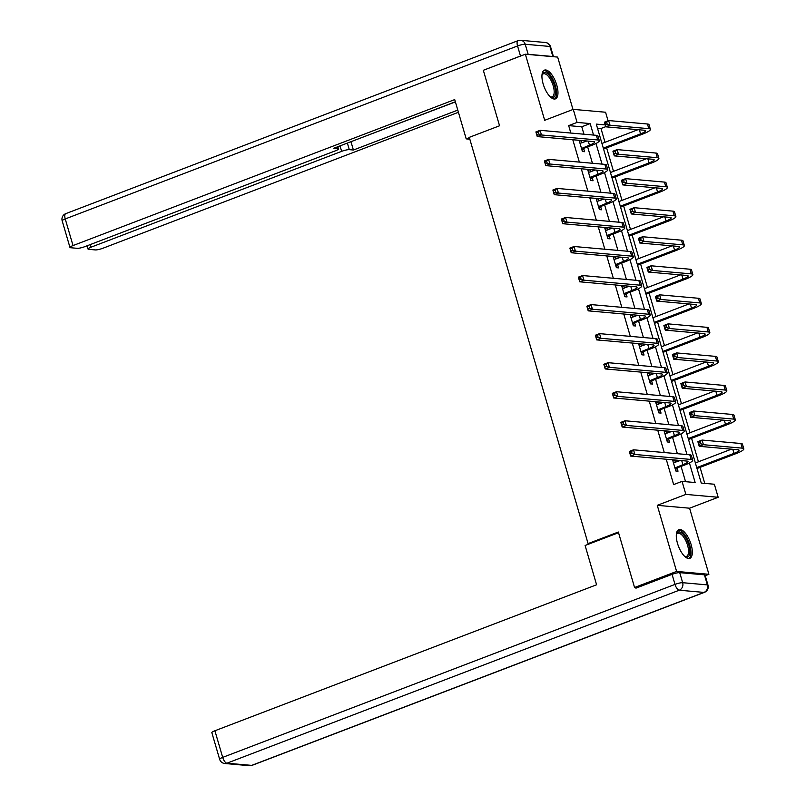 <?xml version="1.0" encoding="UTF-8"?>
<svg xmlns="http://www.w3.org/2000/svg" width="806" height="806" viewBox="0 0 806 806"><rect width="100%" height="100%" fill="white"/><g stroke="black" fill="none" stroke-linecap="round" stroke-linejoin="round"><path stroke-width="1.21" d="M691.125 544.614A15.374 6.267 69.1 0 0 678.823 529.643A15.374 6.267 69.1 0 0 677.503 543.405A15.374 6.267 69.1 0 0 689.805 558.367A15.374 6.267 69.1 0 0 691.125 544.614M556.765 85.114A15.374 6.267 69.1 0 0 544.453 70.142A15.374 6.267 69.1 0 0 543.143 83.905A15.374 6.267 69.1 0 0 555.445 98.866A15.374 6.267 69.1 0 0 556.765 85.114M605.246 124.91L596.289 124.114L701.26 483.076L714.358 484.235L718.166 497.272L685.866 494.4L682.047 481.373L695.145 482.532L689.422 462.966M705.24 575.706L708.907 574.295L689.583 508.203L718.166 497.272M572.985 109.485L557.661 57.085L525.361 54.214L544.685 120.306L573.268 109.374L605.578 112.246L608.067 120.779M605.014 142.289L600.984 128.497L605.759 126.663M704.756 483.388L700.071 467.359M698.439 461.778L691.578 438.313M689.946 432.741L683.085 409.277M681.453 403.695L674.592 380.231M672.96 374.649L666.099 351.184M664.466 345.603L657.605 322.138M655.973 316.557L649.112 293.092M647.48 287.52L640.619 264.056M638.987 258.474L632.126 235.009M630.494 229.428L623.632 205.963M622 200.382L615.139 176.917M613.507 171.335L606.646 147.871M637.062 587.725L634.564 587.503L676.607 571.434L708.907 574.295M634.564 587.503L618.343 532.02L588.078 543.597L469.283 137.352L499.549 125.776L483.328 70.293L525.361 54.214M588.078 543.597L589.7 543.748M600.984 128.497L597.478 128.184M583.947 134.219L581.771 126.784L568.673 125.625L570.85 133.05M572.804 139.74L579.343 162.097M581.297 168.786L587.836 191.143M589.791 197.833L596.329 220.189M598.284 226.879L604.822 249.235M606.777 255.915L613.316 278.272M615.27 284.961L621.809 307.318M623.763 314.008L630.302 336.364M632.257 343.054L638.795 365.41M640.75 372.1L647.289 394.456M649.243 401.146L655.782 423.503M657.736 430.182L664.275 452.539M666.23 459.229L673.645 484.587L682.047 481.373M685.553 481.686L681.08 466.402M677.372 453.707L672.587 437.356M668.879 424.661L664.094 408.31M660.386 395.615L655.6 379.263M651.893 366.569L647.107 350.217M643.4 337.523L638.614 321.171M634.906 308.486L630.121 292.135M626.413 279.44L621.628 263.088M617.92 250.394L613.134 234.042M609.427 221.348L604.641 204.996M600.933 192.302L596.148 175.95M592.44 163.255L587.655 146.904M582.013 142.864L581.327 140.536L579.141 140.335L582.406 151.508L584.592 151.699L583.705 148.677M590.506 171.91L589.821 169.572L587.634 169.381L590.899 180.554L593.085 180.746L592.198 177.723M598.999 200.956L598.314 198.619L596.128 198.427L599.392 209.6L601.578 209.792L600.692 206.769M607.492 230.002L606.807 227.665L604.621 227.473L607.885 238.647L610.071 238.838L609.185 235.815M615.975 259.038L615.3 256.711L613.114 256.52L616.378 267.683L618.565 267.884L617.678 264.862M624.469 288.085L623.794 285.757L621.607 285.556L624.872 296.729L627.058 296.92L626.171 293.898M632.962 317.131L632.287 314.793L630.101 314.602L633.365 325.775L635.551 325.967L634.665 322.944M641.455 346.177L640.78 343.84L638.594 343.648L641.858 354.821L644.044 355.013L643.158 351.99M649.948 375.223L649.273 372.886L647.087 372.694L650.351 383.868L652.538 384.059L651.651 381.036M658.442 404.269L657.767 401.932L655.58 401.741L658.845 412.904L661.031 413.105L660.144 410.083M666.935 433.306L666.26 430.978L664.073 430.787L667.338 441.95L669.524 442.151L668.637 439.129M675.428 462.352L674.753 460.025L672.567 459.823L675.831 470.996L678.017 471.188L677.131 468.165M689.583 508.203L657.273 505.332L676.607 571.434M657.273 505.332L685.866 494.4M568.673 125.625L577.086 122.411L573.268 109.374M593.538 135.065L590.183 123.57L577.086 122.411M686.964 454.554L680.929 433.92M678.471 425.508L672.436 404.884M669.977 396.471L663.942 375.838M661.484 367.425L655.449 346.792M652.991 338.379L646.956 317.745M644.498 309.333L638.463 288.699M636.005 280.286L629.97 259.663M627.511 251.24L621.476 230.617M619.018 222.204L612.983 201.571M610.525 193.158L604.49 172.524M602.032 164.112L595.997 143.478M581.771 126.784L590.183 123.57M579.413 141.262L581.327 140.536M587.906 170.308L589.821 169.572M596.4 199.354L598.314 198.619M604.893 228.4L606.807 227.665M613.386 257.436L615.3 256.711M621.879 286.483L623.794 285.757M630.373 315.529L632.287 314.793M638.866 344.575L640.78 343.84M647.359 373.621L649.273 372.886M655.852 402.668L657.767 401.932M664.346 431.704L666.26 430.978M672.839 460.75L674.753 460.025M581.529 148.485L589.478 145.181A9.853 1.753 163.7 0 0 594.576 142.027A9.853 1.753 163.7 0 0 593.518 141.584L537.249 136.587L535.889 131.932L540.091 130.32L596.359 135.317A14.78 2.63 -16.3 0 1 597.941 135.992L599.301 140.647A14.78 2.63 -16.3 0 1 591.664 145.372L584.169 148.244L582.043 150.269M580.028 143.357L586.899 140.99M538.106 132.103L536.423 132.748L536.967 134.602L538.65 133.967L538.106 132.103L540.091 130.32L541.451 134.975L597.72 139.972A14.78 2.63 -16.3 0 1 599.301 140.647M538.65 133.967L541.451 134.975L537.249 136.587L536.967 134.602M581.982 148.052L584.169 148.244M536.423 132.748L535.889 131.932M603.311 148.123L640.568 133.867A9.853 1.753 163.7 0 0 645.666 130.713A9.853 1.753 163.7 0 0 644.609 130.27L605.8 126.824L604.44 122.169L608.641 120.557L610.001 125.212L648.81 128.658A14.78 2.63 -16.3 0 1 650.392 129.333A14.78 2.63 -16.3 0 1 642.755 134.068L603.583 149.05M601.951 143.468L637.989 129.685M606.656 122.341L604.974 122.986L605.518 124.849L607.2 124.205L606.656 122.341L608.641 120.557L647.45 124.003A14.78 2.63 -16.3 0 1 649.032 124.678L650.392 129.333M607.2 124.205L610.001 125.212L605.8 126.824L605.518 124.849M604.974 122.986L604.44 122.169M541.964 75.21A13.309 5.42 -110.9 0 1 542.095 74.767A13.309 5.42 -110.9 0 1 551.868 79.189A13.309 5.42 -110.9 0 1 555.515 93.113A13.309 5.42 -110.9 0 1 550.599 97.012A13.309 5.42 -110.9 0 1 550.206 96.76M550.155 96.71A12.322 5.017 69.1 0 0 552.16 96.851A12.322 5.017 69.1 0 0 550.79 79.945A12.322 5.017 69.1 0 0 543.365 73.84A12.322 5.017 69.1 0 0 541.954 75.28M554.548 99.037A15.274 6.226 69.1 0 0 552.352 78.323A15.274 6.226 69.1 0 0 543.677 70.616M676.325 534.71A13.309 5.42 -110.9 0 1 676.456 534.257A13.309 5.42 -110.9 0 1 686.238 538.69A13.309 5.42 -110.9 0 1 689.886 552.604A13.309 5.42 -110.9 0 1 684.969 556.503A13.309 5.42 -110.9 0 1 684.566 556.261M684.516 556.211A12.322 5.017 69.1 0 0 686.531 556.352A12.322 5.017 69.1 0 0 685.15 539.446A12.322 5.017 69.1 0 0 677.725 533.33A12.322 5.017 69.1 0 0 676.325 534.781M688.918 558.538A15.274 6.226 69.1 0 0 686.722 537.824A15.274 6.226 69.1 0 0 678.048 530.106M469.374 137.665L466.2 138.874L469.817 139.196M466.2 138.874L454.715 99.591L73.024 245.568A5.914 1.048 163.7 0 0 69.971 247.462A5.914 1.048 163.7 0 0 70.596 247.734L77.235 248.319A5.914 1.048 163.7 0 0 84.902 246.626L335.437 150.803A5.914 1.048 163.7 0 0 338.49 148.909A5.914 1.048 163.7 0 0 337.855 148.647L337.351 146.904M455.35 101.778L333.755 148.284L337.855 148.647M528.152 54.314L552.866 56.511L549.924 46.456L525.21 44.259L528.152 54.314A5.914 1.048 163.7 0 0 526.933 54.355M90.332 244.54L91.098 247.17A5.914 1.048 163.7 0 0 88.035 249.064A5.914 1.048 163.7 0 0 88.67 249.336L95.309 249.92A5.914 1.048 163.7 0 0 102.967 248.228L458.423 112.286M347.376 143.075L349.3 149.654L353.401 150.027L457.788 110.1M349.3 149.654A5.914 1.048 163.7 0 0 341.633 151.357L340.031 145.876M91.098 247.17L341.633 151.357M522.248 55.402A5.914 1.048 163.7 0 0 520.485 56.017L484.477 69.85M550.548 46.728A5.914 5.914 0 0 0 545.4 42.496A5.914 5.299 -84.9 0 1 549.924 46.456A5.914 1.048 -16.3 0 1 550.548 46.728L553.47 56.712A5.914 1.048 163.7 0 0 552.866 56.511M350.691 141.806L455.39 101.909M351.003 141.826L353.401 150.027M618.545 532.706L585.106 545.501L596.591 584.783L214.9 730.76L222.688 757.388L675.005 584.4L672.063 574.346L635.914 588.168L635.743 587.614M704.434 574.839L679.72 572.643L682.662 582.698L707.376 584.894L704.434 574.839A5.914 1.048 -16.3 0 1 705.059 575.111L708 585.166A5.914 1.048 163.7 0 0 707.376 584.894A5.914 5.299 -84.9 0 1 703.96 592.41L679.257 590.214L226.939 763.201L251.653 765.398L703.96 592.41A5.914 2.408 69.1 0 0 704.444 592.35A5.914 5.914 0 0 0 708 585.166M249.497 765.7A5.914 5.914 0 0 0 252.127 765.337A5.914 2.408 69.1 0 1 251.653 765.398A5.914 5.299 95.1 0 1 249.497 765.7L224.783 763.504A5.914 5.299 -84.9 0 0 226.939 763.201A5.914 2.408 69.1 0 1 222.688 757.388A5.914 1.048 163.7 0 0 219.635 759.272L211.847 732.654A5.914 1.048 -16.3 0 1 214.9 730.76M672.063 574.346A5.914 1.048 -16.3 0 1 679.72 572.643M590.022 177.532L597.971 174.227A9.853 1.753 163.7 0 0 603.069 171.074A9.853 1.753 163.7 0 0 602.011 170.62L545.743 165.633L544.382 160.978L548.584 159.366L604.853 164.364A14.78 2.63 -16.3 0 1 606.434 165.039L607.795 169.693A14.78 2.63 -16.3 0 1 600.158 174.418L592.662 177.29L590.536 179.315M588.521 172.403L595.392 170.036M546.599 161.15L544.916 161.794L545.461 163.648L547.143 163.003L546.599 161.15L548.584 159.366L549.944 164.021L606.213 169.018A14.78 2.63 -16.3 0 1 607.795 169.693M547.143 163.003L549.944 164.021L545.743 165.633L545.461 163.648M590.476 177.088L592.662 177.29M544.916 161.794L544.382 160.978M598.515 206.578L606.465 203.273A9.853 1.753 163.7 0 0 611.563 200.12A9.853 1.753 163.7 0 0 610.505 199.666L554.236 194.679L552.876 190.025L557.077 188.413L613.346 193.41A14.78 2.63 -16.3 0 1 614.928 194.085L616.288 198.739A14.78 2.63 -16.3 0 1 608.651 203.465L601.155 206.336L599.029 208.351M597.014 201.45L603.885 199.082M555.092 190.186L553.41 190.831L553.954 192.694L555.636 192.05L555.092 190.186L557.077 188.413L558.437 193.067L614.706 198.064A14.78 2.63 -16.3 0 1 616.288 198.739M555.636 192.05L558.437 193.067L554.236 194.679L553.954 192.694M598.969 206.135L601.155 206.336M553.41 190.831L552.876 190.025M611.804 177.169L649.062 162.913A9.853 1.753 163.7 0 0 654.16 159.759A9.853 1.753 163.7 0 0 653.102 159.316L614.293 155.87L612.933 151.216L617.134 149.604L618.494 154.258L657.303 157.704A14.78 2.63 -16.3 0 1 658.885 158.379A14.78 2.63 -16.3 0 1 651.248 163.114L612.076 178.086M610.444 172.514L646.483 158.722M615.149 151.387L613.467 152.032L614.011 153.886L615.693 153.251L615.149 151.387L617.134 149.604L655.943 153.049A14.78 2.63 -16.3 0 1 657.525 153.724L658.885 158.379M615.693 153.251L618.494 154.258L614.293 155.87L614.011 153.886M613.467 152.032L612.933 151.216M620.298 206.205L657.555 191.959A9.853 1.753 163.7 0 0 662.653 188.806A9.853 1.753 163.7 0 0 661.595 188.362L622.786 184.917L621.426 180.262L625.627 178.65L626.987 183.305L665.796 186.75A14.78 2.63 -16.3 0 1 667.378 187.425A14.78 2.63 -16.3 0 1 659.741 192.15L620.57 207.132M618.937 201.55L654.976 187.768M623.643 180.433L621.96 181.068L622.504 182.932L624.187 182.287L623.643 180.433L625.627 178.65L664.436 182.096A14.78 2.63 -16.3 0 1 666.018 182.771L667.378 187.425M624.187 182.287L626.987 183.305L622.786 184.917L622.504 182.932M621.96 181.068L621.426 180.262M607.009 235.624L614.958 232.319A9.853 1.753 163.7 0 0 620.056 229.166A9.853 1.753 163.7 0 0 618.998 228.713L562.729 223.715L561.369 219.061L565.57 217.459L621.839 222.456A14.78 2.63 -16.3 0 1 623.421 223.121L624.781 227.776A14.78 2.63 -16.3 0 1 617.144 232.511L609.648 235.372L607.523 237.397M605.508 230.496L612.379 228.128M563.585 219.232L561.903 219.877L562.447 221.741L564.129 221.096L563.585 219.232L565.57 217.459L566.93 222.113L623.199 227.111A14.78 2.63 -16.3 0 1 624.781 227.776M564.129 221.096L566.93 222.113L562.729 223.715L562.447 221.741M607.462 235.181L609.648 235.372M561.903 219.877L561.369 219.061M615.502 264.66L623.451 261.366A9.853 1.753 163.7 0 0 628.549 258.202A9.853 1.753 163.7 0 0 627.491 257.759L571.222 252.762L569.862 248.107L574.063 246.505L630.332 251.492A14.78 2.63 -16.3 0 1 631.914 252.167L633.274 256.822A14.78 2.63 -16.3 0 1 625.637 261.557L618.142 264.418L616.016 266.443M614.001 259.542L620.872 257.174M572.079 248.278L570.396 248.923L570.94 250.787L572.623 250.142L572.079 248.278L574.063 246.505L575.424 251.16L631.692 256.147A14.78 2.63 -16.3 0 1 633.274 256.822M572.623 250.142L575.424 251.16L571.222 252.762L570.94 250.787M615.955 264.227L618.142 264.418M570.396 248.923L569.862 248.107M623.995 293.706L631.944 290.402A9.853 1.753 163.7 0 0 637.042 287.248A9.853 1.753 163.7 0 0 635.984 286.805L579.716 281.808L578.355 277.153L582.557 275.551L638.826 280.538A14.78 2.63 -16.3 0 1 640.407 281.213L641.767 285.868A14.78 2.63 -16.3 0 1 634.131 290.603L626.635 293.465L624.509 295.49M622.494 288.578L629.365 286.211M580.572 277.324L578.889 277.969L579.433 279.833L581.116 279.188L580.572 277.324L582.557 275.551L583.917 280.196L640.186 285.193A14.78 2.63 -16.3 0 1 641.767 285.868M581.116 279.188L583.917 280.196L579.716 281.808L579.433 279.833M624.448 293.273L626.635 293.465M578.889 277.969L578.355 277.153M628.791 235.251L666.048 221.005A9.853 1.753 163.7 0 0 671.146 217.852A9.853 1.753 163.7 0 0 670.088 217.398L631.279 213.953L629.919 209.298L634.12 207.696L635.481 212.351L674.29 215.796A14.78 2.63 -16.3 0 1 675.871 216.471A14.78 2.63 -16.3 0 1 668.234 221.197L629.063 236.178M627.431 230.597L663.469 216.814M632.136 209.469L630.453 210.114L630.997 211.978L632.68 211.333L632.136 209.469L634.12 207.696L672.929 211.142A14.78 2.63 -16.3 0 1 674.511 211.817L675.871 216.471M632.68 211.333L635.481 212.351L631.279 213.953L630.997 211.978M630.453 210.114L629.919 209.298M637.284 264.297L674.541 250.051A9.853 1.753 163.7 0 0 679.639 246.898A9.853 1.753 163.7 0 0 678.581 246.445L639.773 242.999L638.412 238.344L642.614 236.742L643.974 241.397L682.783 244.843A14.78 2.63 -16.3 0 1 684.365 245.508A14.78 2.63 -16.3 0 1 676.728 250.243L637.556 265.224M635.924 259.643L671.962 245.86M640.629 238.516L638.946 239.16L639.49 241.024L641.173 240.379L640.629 238.516L642.614 236.742L681.423 240.188A14.78 2.63 -16.3 0 1 683.004 240.853L684.365 245.508M641.173 240.379L643.974 241.397L639.773 242.999L639.49 241.024M638.946 239.16L638.412 238.344M645.777 293.344L683.035 279.098A9.853 1.753 163.7 0 0 688.133 275.944A9.853 1.753 163.7 0 0 687.075 275.491L648.266 272.045L646.906 267.39L651.107 265.789L652.467 270.443L691.276 273.879A14.78 2.63 -16.3 0 1 692.858 274.554A14.78 2.63 -16.3 0 1 685.221 279.289L646.049 294.271M644.417 288.689L680.455 274.906M649.122 267.562L647.44 268.207L647.984 270.07L649.666 269.426L649.122 267.562L651.107 265.789L689.916 269.224A14.78 2.63 -16.3 0 1 691.498 269.899L692.858 274.554M649.666 269.426L652.467 270.443L648.266 272.045L647.984 270.07M647.44 268.207L646.906 267.39M632.488 322.753L640.438 319.448A9.853 1.753 163.7 0 0 645.535 316.295A9.853 1.753 163.7 0 0 644.478 315.851L588.209 310.854L586.849 306.199L591.05 304.587L647.319 309.585A14.78 2.63 -16.3 0 1 648.901 310.26L650.261 314.914A14.78 2.63 -16.3 0 1 642.624 319.639L635.128 322.511L633.002 324.536M630.987 317.624L637.858 315.257M589.065 306.371L587.383 307.015L587.927 308.869L589.609 308.235L589.065 306.371L591.05 304.587L592.41 309.242L648.679 314.239A14.78 2.63 -16.3 0 1 650.261 314.914M589.609 308.235L592.41 309.242L588.209 310.854L587.927 308.869M632.942 322.319L635.128 322.511M587.383 307.015L586.849 306.199M654.27 322.39L691.528 308.134A9.853 1.753 163.7 0 0 696.626 304.98A9.853 1.753 163.7 0 0 695.568 304.537L656.759 301.091L655.399 296.437L659.6 294.825L660.96 299.479L699.769 302.925A14.78 2.63 -16.3 0 1 701.351 303.6A14.78 2.63 -16.3 0 1 693.714 308.335L654.543 323.317M652.91 317.735L688.949 303.953M657.615 296.608L655.933 297.253L656.477 299.107L658.159 298.472L657.615 296.608L659.6 294.825L698.409 298.27A14.78 2.63 -16.3 0 1 699.991 298.945L701.351 303.6M658.159 298.472L660.96 299.479L656.759 301.091L656.477 299.107M655.933 297.253L655.399 296.437M640.982 351.799L648.931 348.494A9.853 1.753 163.7 0 0 654.029 345.341A9.853 1.753 163.7 0 0 652.971 344.887L596.702 339.9L595.342 335.246L599.543 333.634L655.812 338.631A14.78 2.63 -16.3 0 1 657.394 339.306L658.754 343.961A14.78 2.63 -16.3 0 1 651.117 348.686L643.621 351.557L641.495 353.582M639.48 346.671L646.352 344.303M597.558 335.417L595.876 336.052L596.42 337.916L598.102 337.271L597.558 335.417L599.543 333.634L600.903 338.288L657.172 343.285A14.78 2.63 -16.3 0 1 658.754 343.961M598.102 337.271L600.903 338.288L596.702 339.9L596.42 337.916M641.435 351.356L643.621 351.557M595.876 336.052L595.342 335.246M662.764 351.436L700.021 337.18A9.853 1.753 163.7 0 0 705.119 334.027A9.853 1.753 163.7 0 0 704.061 333.583L665.252 330.138L663.892 325.483L668.093 323.871L669.454 328.526L708.262 331.971A14.78 2.63 -16.3 0 1 709.844 332.646A14.78 2.63 -16.3 0 1 702.207 337.371L663.036 352.353M661.404 346.781L697.442 332.989M666.109 325.654L664.426 326.299L664.97 328.153L666.653 327.508L666.109 325.654L668.093 323.871L706.902 327.317A14.78 2.63 -16.3 0 1 708.484 327.992L709.844 332.646M666.653 327.508L669.454 328.526L665.252 330.138L664.97 328.153M664.426 326.299L663.892 325.483M649.475 380.845L657.424 377.54A9.853 1.753 163.7 0 0 662.522 374.387A9.853 1.753 163.7 0 0 661.464 373.934L605.195 368.947L603.835 364.292L608.036 362.68L664.305 367.677A14.78 2.63 -16.3 0 1 665.887 368.342L667.247 372.997A14.78 2.63 -16.3 0 1 659.61 377.732L652.114 380.593L649.989 382.618M647.974 375.717L654.845 373.349M606.052 364.453L604.369 365.098L604.913 366.962L606.596 366.317L606.052 364.453L608.036 362.68L609.396 367.335L665.665 372.332A14.78 2.63 -16.3 0 1 667.247 372.997M606.596 366.317L609.396 367.335L605.195 368.947L604.913 366.962M649.928 380.402L652.114 380.593M604.369 365.098L603.835 364.292M671.257 380.472L708.514 366.226A9.853 1.753 163.7 0 0 713.612 363.073A9.853 1.753 163.7 0 0 712.554 362.619L673.745 359.184L672.385 354.529L676.587 352.917L677.947 357.572L716.756 361.017A14.78 2.63 -16.3 0 1 718.337 361.692A14.78 2.63 -16.3 0 1 710.701 366.418L671.529 381.399M669.897 375.818L705.935 362.035M674.602 354.7L672.919 355.335L673.463 357.199L675.146 356.554L674.602 354.7L676.587 352.917L715.396 356.363A14.78 2.63 -16.3 0 1 716.977 357.038L718.337 361.692M675.146 356.554L677.947 357.572L673.745 359.184L673.463 357.199M672.919 355.335L672.385 354.529M657.968 409.891L665.917 406.587A9.853 1.753 163.7 0 0 671.015 403.433A9.853 1.753 163.7 0 0 669.957 402.98L613.688 397.983L612.328 393.328L616.53 391.726L672.798 396.713A14.78 2.63 -16.3 0 1 674.38 397.388L675.74 402.043A14.78 2.63 -16.3 0 1 668.103 406.778L660.608 409.639L658.482 411.665M656.467 404.763L663.338 402.396M614.545 393.499L612.862 394.144L613.406 396.008L615.089 395.363L614.545 393.499L616.53 391.726L617.89 396.381L674.159 401.368A14.78 2.63 -16.3 0 1 675.74 402.043M615.089 395.363L617.89 396.381L613.688 397.983L613.406 396.008M658.421 409.448L660.608 409.639M612.862 394.144L612.328 393.328M679.75 409.519L717.008 395.272A9.853 1.753 163.7 0 0 722.105 392.119A9.853 1.753 163.7 0 0 721.048 391.666L682.239 388.22L680.879 383.565L685.08 381.963L686.44 386.618L725.249 390.064A14.78 2.63 -16.3 0 1 726.831 390.739A14.78 2.63 -16.3 0 1 719.194 395.464L680.022 410.445M678.39 404.864L714.428 391.081M683.095 383.737L681.413 384.381L681.957 386.245L683.639 385.6L683.095 383.737L685.08 381.963L723.889 385.409A14.78 2.63 -16.3 0 1 725.471 386.084L726.831 390.739M683.639 385.6L686.44 386.618L682.239 388.22L681.957 386.245M681.413 384.381L680.879 383.565M666.461 438.927L674.41 435.623A9.853 1.753 163.7 0 0 679.508 432.469A9.853 1.753 163.7 0 0 678.451 432.026L622.182 427.029L620.822 422.374L625.023 420.772L681.292 425.759A14.78 2.63 -16.3 0 1 682.873 426.434L684.234 431.089A14.78 2.63 -16.3 0 1 676.597 435.824L669.101 438.686L666.975 440.711M664.96 433.799L671.831 431.442M623.038 422.546L621.355 423.19L621.9 425.054L623.582 424.409L623.038 422.546L625.023 420.772L626.383 425.427L682.652 430.414A14.78 2.63 -16.3 0 1 684.234 431.089M623.582 424.409L626.383 425.427L622.182 427.029L621.9 425.054M666.915 438.494L669.101 438.686M621.355 423.19L620.822 422.374M688.243 438.565L725.501 424.319A9.853 1.753 163.7 0 0 730.599 421.165A9.853 1.753 163.7 0 0 729.541 420.712L690.732 417.266L689.372 412.612L693.573 411.01L694.933 415.664L733.742 419.11A14.78 2.63 -16.3 0 1 735.324 419.775A14.78 2.63 -16.3 0 1 727.687 424.51L688.515 439.492M686.883 433.91L722.922 420.127M691.588 412.783L689.906 413.428L690.45 415.292L692.132 414.647L691.588 412.783L693.573 411.01L732.382 414.455A14.78 2.63 -16.3 0 1 733.964 415.12L735.324 419.775M692.132 414.647L694.933 415.664L690.732 417.266L690.45 415.292M689.906 413.428L689.372 412.612M674.954 467.974L682.904 464.669A9.853 1.753 163.7 0 0 688.002 461.516A9.853 1.753 163.7 0 0 686.944 461.072L630.675 456.075L629.315 451.42L633.516 449.808L689.785 454.806A14.78 2.63 -16.3 0 1 691.367 455.481L692.727 460.135A14.78 2.63 -16.3 0 1 685.09 464.871L677.594 467.732L675.468 469.757M673.453 462.846L680.324 460.478M631.531 451.592L629.849 452.237L630.393 454.1L632.075 453.456L631.531 451.592L633.516 449.808L634.876 454.463L691.145 459.46A14.78 2.63 -16.3 0 1 692.727 460.135M632.075 453.456L634.876 454.463L630.675 456.075L630.393 454.1M675.408 467.54L677.594 467.732M629.849 452.237L629.315 451.42M696.737 467.611L733.994 453.365A9.853 1.753 163.7 0 0 739.092 450.211A9.853 1.753 163.7 0 0 738.034 449.758L699.225 446.312L697.865 441.658L702.066 440.056L703.426 444.711L742.235 448.146A14.78 2.63 -16.3 0 1 743.817 448.821A14.78 2.63 -16.3 0 1 736.18 453.556L697.009 468.538M695.377 462.956L731.415 449.174M700.082 441.829L698.399 442.474L698.943 444.338L700.626 443.693L700.082 441.829L702.066 440.056L740.875 443.491A14.78 2.63 -16.3 0 1 742.457 444.166L743.817 448.821M700.626 443.693L703.426 444.711L699.225 446.312L698.943 444.338M698.399 442.474L697.865 441.658M588.289 141.121L589.478 145.181M596.359 135.317L597.72 139.972M639.38 129.806L640.568 133.867M647.45 124.003L648.81 128.658M520.485 56.017L517.553 45.962L65.236 218.94L73.024 245.568M62.183 220.834A5.914 1.048 -16.3 0 1 65.236 218.94A5.914 2.408 69.1 0 1 65.749 213.65A5.914 5.914 0 0 0 62.183 220.834L69.971 247.462M517.553 45.962A5.914 1.048 -16.3 0 1 525.21 44.259A5.914 5.299 95.1 0 0 520.696 40.3A5.914 5.914 0 0 0 518.057 40.663A5.914 2.408 69.1 0 0 517.553 45.962M675.005 584.4A5.914 2.408 69.1 0 0 679.257 590.214A5.914 5.299 95.1 0 0 682.662 582.698A5.914 1.048 163.7 0 0 675.005 584.4M596.783 170.157L597.971 174.227M604.853 164.364L606.213 169.018M605.276 199.203L606.465 203.273M613.346 193.41L614.706 198.064M647.873 158.853L649.062 162.913M655.943 153.049L657.303 157.704M656.366 187.889L657.555 191.959M664.436 182.096L665.796 186.75M613.769 228.249L614.958 232.319M621.839 222.456L623.199 227.111M622.262 257.295L623.451 261.366M630.332 251.492L631.692 256.147M630.755 286.342L631.944 290.402M638.826 280.538L640.186 285.193M664.859 216.935L666.048 221.005M672.929 211.142L674.29 215.796M673.353 245.981L674.541 250.051M681.423 240.188L682.783 244.843M681.846 275.027L683.035 279.098M689.916 269.224L691.276 273.879M639.249 315.378L640.438 319.448M647.319 309.585L648.679 314.239M690.339 304.074L691.528 308.134M698.409 298.27L699.769 302.925M647.742 344.424L648.931 348.494M655.812 338.631L657.172 343.285M698.832 333.12L700.021 337.18M706.902 327.317L708.262 331.971M656.235 373.47L657.424 377.54M664.305 367.677L665.665 372.332M707.325 362.156L708.514 366.226M715.396 356.363L716.756 361.017M664.728 402.516L665.917 406.587M672.798 396.713L674.159 401.368M715.819 391.202L717.008 395.272M723.889 385.409L725.249 390.064M673.222 431.563L674.41 435.623M681.292 425.759L682.652 430.414M724.312 420.248L725.501 424.319M732.382 414.455L733.742 419.11M681.715 460.609L682.904 464.669M689.785 454.806L691.145 459.46M732.805 449.295L733.994 453.365M740.875 443.491L742.235 448.146M65.749 213.65L518.057 40.663M520.696 40.3L545.4 42.496M337.845 146.712L338.49 148.909M88.035 249.064L87.078 245.79M219.635 759.272A5.914 5.914 0 0 0 224.783 763.504M252.127 765.337L704.444 592.35"/></g></svg>

